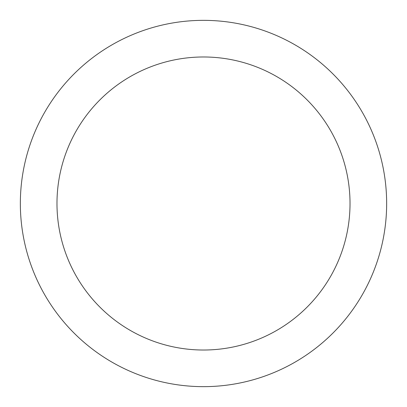 <?xml version="1.0" encoding="UTF-8"?>
<svg xmlns="http://www.w3.org/2000/svg" width="407" height="407" viewBox="0 0 407 407"><rect width="100%" height="100%" fill="white"/><g stroke="black" fill="none" stroke-linecap="round" stroke-linejoin="round"><path stroke-width="0.61" d="M203.5 20.35A183.15 183.15 0 0 1 386.65 203.5A183.15 183.15 0 0 1 203.5 386.65A183.15 183.15 0 0 1 20.35 203.5A183.15 183.15 0 0 1 203.5 20.35M203.5 350.02A146.52 146.52 0 0 1 56.98 203.5A146.52 146.52 0 0 1 203.5 56.98A146.52 146.52 0 0 1 350.02 203.5A146.52 146.52 0 0 1 203.5 350.02"/></g></svg>
